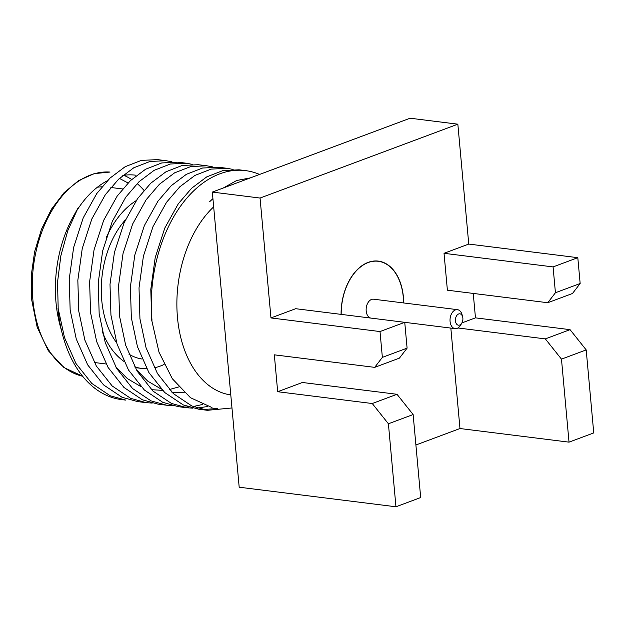<?xml version="1.0" encoding="UTF-8"?>
<svg xmlns="http://www.w3.org/2000/svg" width="625" height="625" viewBox="0 0 625 625"><rect width="100%" height="100%" fill="white"/><g stroke="black" fill="none" stroke-linecap="round" stroke-linejoin="round"><path stroke-width="0.94" d="M462.867 318.117A5.727 3.703 -82.9 0 1 461.891 322.914A5.727 3.703 -82.9 0 1 459.656 325.039A5.727 3.703 -82.9 0 1 455.445 320.891A5.727 3.703 -82.9 0 1 458.219 314.172A5.727 3.703 -82.9 0 1 462.648 316.867A5.727 3.703 -82.9 0 1 462.867 318.117M457.914 327.977L545.328 338.891L561.477 359.141L569.023 442.148L593.75 432.914L586.195 349.906L570.055 329.656L475.469 317.852L461.883 322.922L460.82 324.828A9.547 6.172 -82.9 0 1 457.102 328.367A9.547 6.172 -82.9 0 1 455.078 328.617A9.547 6.172 -82.9 0 1 450.078 321.453A9.547 6.172 -82.9 0 1 457.445 309.664A9.547 6.172 -82.9 0 1 462.078 314.75L462.648 316.867M547.758 302.727L572.484 293.492L580.156 283.508L577.805 257.68L553.078 266.914L555.43 292.742L547.758 302.727L447.391 290.195L444.031 253.305L468.758 244.07L457.844 124.18L260.055 198.047L270.969 317.938L295.688 308.703L404.742 322.32L380.016 331.555L382.367 357.375L374.695 367.359L274.328 354.828L277.68 391.719L302.406 382.484L396.992 394.289L372.266 403.523L388.406 423.773L395.961 506.781L420.688 497.547L413.133 414.547L396.992 394.289M415.906 444.992L459.977 428.531L450.836 328.094M475.469 317.852L473.242 293.422M341.07 314.367A47.938 30.984 -82.9 0 1 378.32 261.102A47.938 30.984 -82.9 0 1 403.406 297.086A47.938 30.984 -82.9 0 1 403.688 302.961M457.844 124.18L410.117 118.219L212.328 192.086L260.055 198.047M577.805 257.68L468.758 244.07M569.023 442.148L459.977 428.531M212.328 192.086L239.188 487.211L395.961 506.781M277.68 391.719L372.266 403.523M270.969 317.938L380.016 331.555M570.055 329.656L545.328 338.891M561.477 359.141L586.195 349.906M553.078 266.914L444.031 253.305M555.43 292.742L580.156 283.508M388.406 423.773L413.133 414.547M374.695 367.359L399.422 358.125L407.094 348.141L382.367 357.375M407.094 348.141L404.742 322.32M213.672 206.859A103.141 66.656 97.1 0 0 177.484 317.609A103.141 66.656 97.1 0 0 230.789 394.93M341.195 314.383A47.75 30.859 -82.9 0 1 378.297 261.289A47.75 30.859 -82.9 0 1 403.281 297.133A47.75 30.859 -82.9 0 1 403.562 302.945M259.562 174.445A121.281 78.383 97.1 0 0 245.523 170.617L239.062 169.805L222.953 170.57L206.766 176.867L191.586 188.281L178.344 203.727L164.805 228.039L155.219 257.539L150.797 289.383L151.727 320.25L159 352.195L172.305 378.711L190.469 397.703L211.984 407.555M245.523 170.617A121.281 78.383 97.1 0 0 152 320.281M212.922 198.617L209.625 201.734M223.375 187.961L236.672 180.508L250.312 177.898M457.445 309.664L373.562 299.195A9.547 6.172 -82.9 0 0 366.195 310.984A9.547 6.172 97.1 0 0 370.812 318.086M166.102 160.703L157.492 159.625L141.383 160.391L125.195 166.688L110.016 178.094L96.773 193.547L83.234 217.859L73.648 247.359L69.227 279.203L70.156 310.062L76.258 339L87.703 364.914L103.57 384.906L122.039 397.266L137.648 401.602L146.25 402.672L130.648 398.344L112.18 385.977L96.312 365.984L84.867 340.07L78.766 311.141L77.836 280.273L82.258 248.438L91.844 218.938L105.383 194.625L118.625 179.172L133.805 167.758L149.992 161.461L166.102 160.703L171.945 161.812M186.492 163.25L177.883 162.172L161.781 162.938L145.586 169.234L130.406 180.641L117.172 196.094L103.633 220.406L94.039 249.906L89.617 281.75L90.555 312.609L96.648 341.547L108.094 367.461L123.961 387.453L142.43 399.812L158.039 404.141L166.648 405.219L151.039 400.883L132.57 388.523L116.703 368.531L105.258 342.617L99.164 313.688L98.227 282.82L102.648 250.984L112.242 221.484L125.781 197.164L139.016 181.719L154.195 170.305L170.391 164.008L186.492 163.25L192.344 164.359M206.883 165.789L198.273 164.719L182.172 165.477L165.977 171.773L150.797 183.188L137.562 198.641L124.023 222.953L114.43 252.453L110.008 284.289L110.945 315.156L117.047 344.086L128.492 370L144.352 389.992L162.82 402.359L178.43 406.687L187.039 407.766L171.43 403.43L152.961 391.07L137.102 371.078L125.656 345.164L119.555 316.227L118.617 285.367L123.039 253.523L132.633 224.023L146.172 199.711L159.406 184.266L174.586 172.852L190.781 166.555L206.883 165.789L212.734 166.906M182.758 407.055L188.75 407.008M193.188 406.555L202.422 404.508M227.281 168.336L218.672 167.266L202.562 168.023L186.367 174.32L171.188 185.734L157.953 201.18L144.414 225.5L134.82 255L130.398 286.836L131.336 317.703L137.438 346.633L148.883 372.547L164.75 392.539L183.211 404.898L198.828 409.234L207.43 410.305L191.82 405.977L173.359 393.617L157.492 373.625L146.047 347.711L139.945 318.773L139.016 287.914L143.43 256.07L153.023 226.57L166.562 202.258L179.797 186.805L194.977 175.398L211.172 169.102L227.273 168.336L233.125 169.453M203.148 409.602L217.445 408.43M184.477 392.797L171.922 392.242M161.359 389.188L147.719 381.117L136.219 369.562M178.734 386.945L169.305 389.555M162.492 390.352L151.523 389.695M140.969 386.641L127.328 378.57L115.82 367.016M231.977 407.961L207.438 410.313M207.812 406.469L197.359 408.078M192.969 408.18L187.039 407.766M172.578 405.633L166.648 405.219M152.188 403.086L146.258 402.672M125.867 400.125L110.258 395.797L91.789 383.438L75.922 363.445L64.477 337.531L58.188 308.57L57.539 282.133L60.844 255.805L67.773 230.703L78.016 208.078L73.523 216.102A103.141 66.656 97.1 0 0 56 302.445A103.141 66.656 97.1 0 0 59.945 324.945L62.633 335A121.281 78.383 97.1 0 0 121.469 399.578L125.859 400.125M57.992 308.547A121.281 78.383 97.1 0 0 62.633 335M135.523 175.172A103.141 66.656 97.1 0 0 122.781 175.461M107.328 180.758A103.141 66.656 97.1 0 0 75.766 212.266M97.391 187.227A87.859 56.781 -82.9 0 1 101.922 186.82M106.25 237.641A87.859 56.781 -82.9 0 1 136.156 200.672M164.078 364.461A87.859 56.781 -82.9 0 1 154.281 367.836M146.695 368.695A87.859 56.781 -82.9 0 1 141.664 368.414A87.859 56.781 -82.9 0 1 134.711 366.852M123.836 361.32A87.859 56.781 -82.9 0 1 102.211 331.43M125.383 219.914A78.5 50.734 97.1 0 0 101.742 300.211A78.5 50.734 97.1 0 0 116.594 342.648M128.805 354.062A78.5 50.734 97.1 0 0 142.023 359.016M110.023 172.055A103.141 66.656 97.1 0 0 32.859 299.555A103.141 66.656 97.1 0 0 82.602 376.227M143.977 190.391A103.141 66.656 97.1 0 0 137.43 183.828M131.648 179.477A103.141 66.656 97.1 0 0 123.758 175.305M128.055 182.961L119.438 178.406M375.555 260.945L378.297 261.289M455.078 328.617L404.742 322.336M82.609 376.234L63.891 367.508L48.25 350.625L37.141 327.055L31.523 298.977L31.25 275.453L34.617 251.766L41.477 229.266L51.469 209.203L64.062 192.695L78.57 180.625L94.188 173.641L110.023 172.047M122.641 188.961L110.859 187.492M141.664 368.414L135.117 367.602M106.109 363.977L94.328 362.508"/></g></svg>
